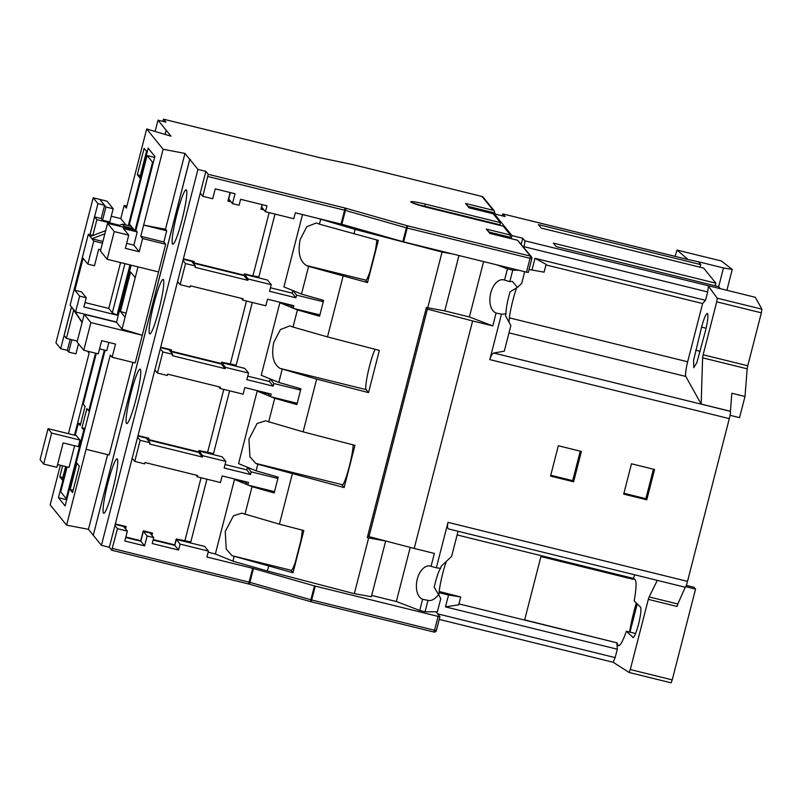 <?xml version="1.0" encoding="UTF-8"?>
<svg xmlns="http://www.w3.org/2000/svg" width="802" height="802" viewBox="0 0 802 802"><rect width="100%" height="100%" fill="white"/><g stroke="black" fill="none" stroke-linecap="round" stroke-linejoin="round"><path stroke-width="1.2" d="M707.504 313.522C706.081 313.361 704.116 317.903 701.59 327.126L693.6 360.349L693.8 367.697L696.898 362.514L705.459 330.905C707.735 321.442 708.417 315.647 707.504 313.522L707.324 313.412M176.981 213.913A28.02 3.168 -76.2 0 0 172.771 244.199A28.02 3.168 -76.2 0 0 181.974 220.079A28.02 3.168 -76.2 0 0 186.184 189.793A28.02 3.168 -76.2 0 0 176.981 213.913M153.954 303.607A28.02 3.168 -76.2 0 0 149.743 333.883A28.02 3.168 -76.2 0 0 158.946 309.762A28.02 3.168 -76.2 0 0 163.157 279.477A28.02 3.168 -76.2 0 0 153.954 303.607M130.926 393.291A28.02 3.168 -76.2 0 0 126.716 423.576A28.02 3.168 -76.2 0 0 135.919 399.446A28.02 3.168 -76.2 0 0 140.129 369.171A28.02 3.168 -76.2 0 0 130.926 393.291M107.899 482.974A28.02 3.168 -76.2 0 0 103.689 513.26A28.02 3.168 -76.2 0 0 112.892 489.14A28.02 3.168 -76.2 0 0 117.092 458.854A28.02 3.168 -76.2 0 0 107.899 482.974M458.062 531.275L451.606 556.418L441.13 566.292L440.609 568.317L436.338 567.816L448.017 522.363L687.514 581.39A6.837 0.772 103.8 0 1 685.269 587.264A6.837 0.772 103.8 0 1 685.259 587.264L448.579 528.939L685.269 587.264M438.574 594.593L440.769 598.633L437.381 611.816L425.05 611.786L427.987 600.357C431.426 601.149 434.945 599.224 438.574 594.593L434.203 587.264C436.519 577.27 438.654 570.954 440.609 568.317M428.499 600.487L422.604 599.264L419.727 610.472L396.328 601.52L410.213 547.415M425.05 611.786L419.727 610.472M573.6 481.781L581.39 451.446L558.322 445.762L550.533 476.097L573.6 481.781L572.688 480.649L580.267 451.165M646.773 499.806L654.562 469.471L631.495 463.787L623.705 494.122L646.773 499.806L645.861 498.684L653.44 469.2M729.299 418.624L489.801 359.607C490.904 355.837 492.227 353.642 493.781 353.03L730.422 411.346A6.837 0.772 103.8 0 1 729.299 418.624L687.514 581.39M489.801 359.607L501.471 314.153L496.087 313.051L492.789 325.913L472.619 320.94L414.203 548.458L434.373 553.43L431.065 566.292L436.338 567.816M422.604 599.264A17.083 10.135 100.8 0 1 417.07 579.996A17.083 10.135 100.8 0 1 430.032 565.991A17.083 10.135 100.8 0 1 431.065 566.292M448.619 528.949C447.376 528.328 447.175 526.132 448.017 522.363M162.756 121.333L163.528 119.167L165.924 122.115L158.014 120.16L170.986 136.18L146.686 128.972L163.117 149.252L184.961 153.423L189.723 159.297L93.283 535.215M493.17 213.763L469.09 207.828L465.561 203.467L493.25 210.294L494.443 211.116L494.654 213.944M504.558 280.078L509.831 281.612L512.759 270.184L507.435 268.87L504.558 280.078A17.083 10.135 -79.2 0 0 503.526 279.788A17.083 10.135 -79.2 0 0 490.553 293.783A17.083 10.135 -79.2 0 0 496.087 313.051M524.698 271.718L521.701 283.407L517.43 287.427L510.052 291.818C507.355 301.341 506.002 308.63 505.992 313.672L501.992 314.274M505.992 313.672L505.471 315.697L510.864 325.612L504.298 351.176L493.781 353.03M446.323 561.4A21.865 2.476 -76.2 0 0 442.774 573.32A21.865 2.476 -76.2 0 0 438.975 595.345M368.639 537.942L385.662 541.029L371.356 596.748L354.334 593.67L368.639 537.942L367.296 537.591L426.393 307.437L427.737 307.788L442.042 252.059L355.096 229.402L317.311 218.204M376.689 239.958A21.865 2.476 103.8 0 1 375.316 250.625L369.933 271.607A21.865 2.476 103.8 0 1 365.702 280.259A21.865 2.476 103.8 0 1 365.512 280.129L367.506 282.595L378.343 240.389L319.437 224.179L320.62 219.568M302.504 214.555L283.928 286.895L301.492 294.083L308.6 266.384L367.506 282.595M301.492 294.083L323.607 300.399L319.888 314.905L293.211 308.329L293.883 305.692L267.517 299.196L265.823 305.793L242.755 300.108L243.096 298.785L190.355 285.793L190.014 287.106L180.129 284.67L177.573 281.522L160.3 348.78L162.856 351.938L172.751 354.374L172.41 355.697L225.141 368.689L221.372 364.038L170.395 351.466M303.116 431.857L354.975 445.371L344.138 487.576L257.803 464.228L255.718 463.376L249.933 456.789L248.941 439.185L257.131 423.476L265.522 420.829L303.116 431.857L316.66 379.105L280.098 368.409C273.332 364.158 271.216 355.517 273.733 342.474L280.419 329.562L289.903 325.863L293.021 327.056L297.422 309.913L319.547 316.229L319.888 314.905M293.021 327.056L327.497 336.9L343.076 276.229M353.913 234.024L355.096 229.402M290.855 305.432L279.868 302.725L261.241 375.266L278.805 382.454L282.184 369.261M278.805 382.454L300.92 388.769L297.191 403.276L270.525 396.699L271.196 394.063L244.831 387.567L243.136 394.163L220.069 388.479L220.4 387.155L167.668 374.163L167.327 375.476L157.443 373.04L154.886 369.882L137.613 437.15L140.17 440.308L150.054 442.744L149.723 444.067L202.455 457.06L198.685 452.398L147.708 439.837M268.64 422.022L274.735 398.283L296.86 404.589L297.191 403.276M327.497 336.9L379.356 350.414L368.519 392.619L316.66 379.105M279.407 524.187L303.848 530.553L293.011 572.758L232.009 555.696L226.234 549.109L225.242 531.515L233.432 515.806L241.823 513.16L279.407 524.187L292.279 474.062M354.334 593.67L267.387 571.004L268.57 566.392M279.868 302.725L293.031 308.108M294.113 308.559L297.422 309.913M268.169 393.792L257.181 391.085L238.555 463.626L256.109 470.824L257.803 464.228M256.109 470.824L278.234 477.13L274.505 491.646L247.828 485.07L248.51 482.433L222.144 475.937L220.45 482.533L197.372 476.839L197.713 475.526L144.982 462.523L144.641 463.847L134.746 461.411L132.19 458.253L114.927 525.521L117.483 528.678L127.368 531.114L124.831 540.999L144.601 545.881L147.147 535.987L153.733 537.611L152.21 543.545L178.585 550.042L180.109 544.107L208.45 551.094L204.68 546.433L176.33 539.455L174.806 545.39L153.112 540.037M244.941 514.343L252.049 486.654L274.164 492.959L274.505 491.646M257.181 391.085L270.344 396.479M271.417 396.92L274.735 398.283M267.387 571.004L232.911 561.169L234.104 556.558M232.911 561.169L215.357 553.981L234.495 479.456L247.658 484.849M248.73 485.29L252.049 486.654M403.637 241.883L526.493 272.159L530.052 258.314L407.195 228.039L403.637 241.883L341.852 224.269L295.316 212.791L293.793 218.725L265.442 211.738L266.966 205.803L240.6 199.307L239.076 205.242L232.48 203.618L235.026 193.723L215.247 188.851L212.71 198.746L202.816 196.3L208.219 174.315L205.853 171.387L197.944 169.433L101.423 545.33L109.333 547.285L111.729 550.222L117.483 528.678M262.294 204.65L261.673 207.076L265.442 211.738M531.937 270.184L534.984 258.314L546.112 264.329L544.097 272.169L529.059 269.472M534.984 258.314L705.489 300.329L707.645 291.938L523.957 246.675A5.464 0.622 -76.2 0 0 524.819 240.8L522.754 238.244L511.937 235.577L494.343 213.873L505.16 216.53L503.095 213.984A5.464 0.622 -76.2 0 0 503.044 213.954A5.464 0.622 -76.2 0 0 502.102 215.778M523.786 247.327L523.957 246.675M458.934 603.886L616.898 642.813L617.309 649.219L615.154 657.61L613.139 662.241L629.079 672.467L630.292 669.55L672.236 679.885L695.545 589.109L694.081 587.305L686.301 585.39M617.309 649.219L445.491 606.873L448.539 595.004L439.065 592.678M516.598 287.898A21.865 2.476 -76.2 0 0 512.879 300.299A21.865 2.476 -76.2 0 0 509.08 322.324M232.48 203.618L228.71 198.956L230.344 192.57M228.179 200.229L230.134 200.711M261.141 208.35L263.086 208.831M193.102 261.201L193.894 262.805L194.234 261.482L183.407 258.815M180.129 284.67L185.543 263.567L195.437 266.003L191.658 261.352L183.277 259.287M195.437 266.003L195.097 267.327L247.838 280.319L248.169 279.006L271.246 284.69L267.467 280.028L244.399 274.344L244.059 275.667L193.081 263.106M292.81 290.535L292.149 293.121L270.454 287.778M366.003 280.189L306.514 265.532C299.748 261.282 297.632 252.63 300.148 239.597L306.835 226.685L316.319 222.986L319.437 224.179M306.514 265.532L308.6 266.384M458.975 255.527L444.759 310.875L427.737 307.788M452.929 254.034L442.042 252.059M231.046 201.833L227.969 201.081L230.164 192.52M201.382 194.525L199.999 194.184M202.816 196.3L200.259 193.152L182.986 260.419L185.543 263.567M274.986 214.094L258.886 276.81L252.901 275.938L269.151 212.65M263.998 209.964L260.921 209.202L262.104 204.6M193.894 262.805L243.988 275.146L244.329 273.833L252.901 275.938M215.357 553.981L208.169 552.207M245.482 482.162L234.495 479.456M151.398 532.809L151.027 534.262M125.032 526.312L124.661 527.766M127.368 531.114L123.598 526.453L115.217 524.388M153.733 537.611L149.964 532.949L143.368 531.325L140.831 541.22L125.724 537.5M151.939 535.395L152.53 533.089L143.307 530.814L140.761 540.708L125.854 537.029M206.926 479.195L190.816 541.921L176.26 538.934L174.736 544.869L153.232 539.566M125.573 528.899L126.165 526.583L115.338 523.917M176.33 539.455L180.109 544.107M143.368 531.325L147.147 535.987M241.332 298.354L242.755 300.108M247.838 280.319L244.059 275.667M244.399 274.344L248.169 279.006M218.645 386.724L220.069 388.479M225.141 368.689L225.482 367.376L248.56 373.06L246.866 379.647L273.231 386.153L273.903 383.516L300.58 390.083L299.086 388.248M248.56 373.06L244.78 368.399L221.713 362.715L225.482 367.376M221.713 362.715L221.372 364.038M160.59 347.657L168.971 349.722L172.751 354.374M170.415 349.572L171.207 351.166L171.548 349.852L160.711 347.186M270.124 378.895L269.452 381.491L247.758 376.148M319.547 316.229L318.123 314.474M147.718 437.942L148.51 439.536L148.851 438.223L138.024 435.546M150.054 442.744L146.285 438.082L137.904 436.017M202.455 457.06L202.796 455.736L225.863 461.421L222.094 456.769L199.016 451.085L198.685 452.398M247.437 467.265L246.765 469.862L225.071 464.518M296.86 404.589L295.437 402.845M195.959 475.095L197.372 476.839M199.016 451.085L202.796 455.736M274.164 492.959L272.75 491.205M229.613 390.825L213.502 453.551L198.956 450.564L198.615 451.887L148.51 439.536M252.299 302.454L236.199 365.181L221.643 362.193L221.302 363.517L171.207 351.166M225.863 461.421L224.169 468.017L250.545 474.523L251.216 471.877L277.893 478.453L276.399 476.609M134.746 461.411L140.17 440.308M157.443 373.04L162.856 351.938M271.246 284.69L269.552 291.286L295.918 297.783L296.6 295.146L323.266 301.712L321.782 299.878M182.986 260.419L177.573 281.522M160.3 348.78L154.886 369.882M137.613 437.15L132.19 458.253M114.927 525.521L109.333 547.285M687.685 259.467L698.512 261.783L700.828 264.63L538.393 224.6L541.19 228.059L703.625 268.089L715.855 283.186L553.42 243.156L556.227 246.615L718.662 286.645L720.306 288.67L755.243 297.281L761.9 309.171L761.349 312.83L716.727 301.833L703.133 354.765L747.755 365.762L761.349 312.83M636.287 602.964A34.165 3.87 -76.2 0 0 629.54 632.016M699.935 267.176L700.828 264.63M715.194 285.783L715.855 283.186M189.723 159.297L190.445 159.538L189.783 159.367L93.273 535.265L101.423 545.33M60.35 465.24L50.175 504.869L66.606 525.15L88.451 529.32L93.212 535.195M435.967 611.816L439.897 616.668L436.348 630.512L434.554 630.252L438.103 616.407L439.907 616.688L436.358 630.542A2.045 2.045 0 0 1 433.882 632.016L311.006 601.731A2.045 0.612 105.9 0 1 310.955 601.721L249.993 584.327A2.045 0.612 105.9 0 0 250.044 584.337L310.905 601.701M499.897 225.362L500.037 224.801L424.89 206.274A14.346 1.213 14.4 0 0 417.24 204.62M503.245 226.194L510.433 235.026L510.112 237.232L489.29 232.099M493.21 213.773L500.358 222.595L500.037 224.801M189.783 159.367L197.944 169.433M509.821 238.354L510.112 237.232M629.991 632.126L637.239 603.886M672.236 679.885L671.114 682.833L629.099 672.467M747.755 365.762L747.173 368.82L702.602 357.832L701.169 404.068L685.8 376.439L508.999 332.87M730.051 415.306L739.564 417.652L744.998 396.499L747.173 368.82M718.682 286.675L723.494 267.938L732.246 269.452L721.399 260.991L677.058 250.074L687.464 259.056M732.246 269.452L726.893 290.294M314.434 585.911L253.472 568.518L249.913 582.362L310.875 599.766L314.434 585.911L438.103 616.407M721.399 260.991L677.038 250.064L675.104 256.349M448.539 595.004L460.699 596.999L458.684 604.838L445.491 606.873M634.552 574.773L633.199 579.325L540.909 556.578L524.658 619.886L616.898 642.813M460.699 596.999L439.185 591.495M509.35 317.843L687.655 361.782L702.612 303.527L545.962 264.921M705.489 300.329L702.612 303.527M146.686 128.972L126.365 208.109L124.18 205.402L120.791 218.595L111.267 216.249M124.18 205.402L126.886 206.074M100.44 199.558L107.037 201.182L113.182 208.771L105.934 206.986L100.32 200.049M113.182 208.771L109.794 221.953L102.546 220.169L105.934 206.986M68.451 433.681L89.112 353.191L87.498 351.196M78.516 343.787L75.929 353.852L68.681 352.068L71.849 339.727M70.195 339.316L67.338 350.414L68.681 352.068M104.531 205.252L97.944 203.628L93.192 197.773L99.789 199.397L104.531 205.252L104.27 206.595M93.192 197.773L55.939 342.855L60.691 348.71L67.278 350.334L67.699 349.04M77.323 341.071L66.386 338.374L64.14 335.597L71.498 306.905M90.035 234.715L94.616 216.891L96.872 219.678L92.831 235.407M66.386 338.374L73.674 310.023M120.791 218.595L126.054 225.091M66.606 525.15L110.295 355.005L112.12 357.261L135.187 362.945L158.555 271.938L107.137 259.267L114.245 231.567L128.751 235.146L125.363 248.339L139.207 251.748L133.854 245.141L137.242 231.948L135.899 230.294L154.866 156.43L148.169 148.169L128.28 225.643M139.207 251.748L142.596 238.555L140.771 236.299L143.648 225.091L166.716 230.775L165.493 229.262L143.648 225.091L163.117 149.252M144.109 148.37L137.332 174.756L139.769 177.753L146.545 151.377L144.109 148.37M76.912 463.175L70.135 489.561L72.571 492.558L79.338 466.183L76.912 463.175M65.624 466.533L62.225 479.796L59.789 476.789L62.606 465.792M66.376 466.724L58.426 497.691L65.122 505.952L105.102 350.243M95.528 353.171L74.486 435.165M131.147 265.191L116.49 322.274L84.19 314.314L77.072 342.013L83.769 350.273L98.275 353.852L101.664 340.66L115.508 344.068L112.12 357.261M108.871 342.434L106.756 350.654L99.548 348.87M166.225 130.305L165.162 134.455M142.596 238.555L165.663 244.239L163.839 241.993L140.771 236.299M158.555 271.938L165.663 244.239M107.137 259.267L100.44 251.006L107.558 223.307L135.899 230.294M114.245 231.567L107.558 223.307M132.931 362.394L109.152 454.995L86.075 449.31M107.628 454.624L88.451 529.32M184.961 153.423L165.493 229.262M166.716 230.775L163.839 241.993M96.29 353.361L83.248 404.138L85.102 406.424L80.2 425.551L78.335 423.266L75.238 435.346M67.127 466.904L60.731 491.847L66.205 498.603L83.819 430.022L81.964 427.727L86.867 408.609L88.731 410.895L104.35 350.053M79.999 440.067L76.401 435.636L48.06 428.649L40.1 459.646L43.689 464.077L56.872 467.325L63.137 442.925L78.305 446.664L79.999 440.067L51.649 433.08L48.06 428.649M74.606 445.752L69.052 467.386L57.584 464.558M135.147 230.114L152.56 162.275L153.312 162.465M100.761 249.783L98.686 249.272L94.456 265.763L87.859 264.139L93.784 241.051L102.445 243.186M129.974 264.901L117.062 315.156L112.32 312.78L124.932 263.657M93.784 241.051L88.31 234.294L70.105 305.181L75.588 311.948L79.649 296.118L86.235 297.743L83.869 306.976L117.062 315.156M75.588 311.948L116.551 322.043M88.731 410.895L89.483 411.085M83.819 430.022L84.571 430.203M66.205 498.603L66.957 498.794M524.819 240.8L720.306 288.67M165.092 134.425L166.164 130.225M158.014 120.16L155.107 131.468M112.4 548.458L249.091 582.142L252.65 568.297L206.926 557.029L208.45 551.094M205.853 171.387L200.259 193.152M66.716 499.736L58.426 497.691M119.568 225.272L96.872 219.678M73.152 490.303L70.135 489.561M62.807 477.531L59.789 476.789M140.35 175.498L137.332 174.756M152.56 162.275L147.087 155.518L154.626 157.372M147.087 155.518L129.473 224.099L131.327 226.395L122.375 224.189L124.14 226.364L133.092 228.57L134.145 229.863M90.165 236.58L105.684 230.615M117.984 225.883L122.375 224.189M88.31 234.294L93.072 235.467M82.075 322.564L71.959 307.477M78.335 423.266L80.641 423.827M81.964 427.727L85.012 428.479M73.724 309.652L82.155 322.234M104.861 233.783L91.929 238.765L102.897 241.462M124.14 226.364L122.505 226.996M133.092 228.57L131.327 226.395M87.859 264.139L83.107 258.274L74.897 290.264L79.649 296.118M86.235 297.743L81.493 291.888L74.897 290.264M85.002 302.565L108.781 308.429L112.32 312.78M120.561 262.575L108.781 308.429M43.689 464.077L51.649 433.08M137.242 231.948L123.398 228.54L128.751 235.146M116.49 322.274L122.014 329.101L142.305 335.246L90.887 322.574L83.769 350.273M84.19 314.314L90.887 322.574M135.227 277.662L130.606 271.968L120.45 311.537L125.062 317.231L135.227 277.662M122.014 329.101L137.994 266.876M126.125 313.111L120.45 311.537M133.854 245.141L126.646 243.357M97.944 203.628L89.964 234.695M71.438 306.835L60.691 348.71M104.591 205.332L101.202 218.515L102.546 220.169M101.202 218.515L94.616 216.891M716.727 301.833L717.178 298.154L761.9 309.171M708.336 286.023L717.178 298.154M708.457 286.334L707.645 291.938M687.655 361.782C685.8 369.411 685.189 374.293 685.8 376.439M702.602 357.832L703.133 354.765M730.422 411.346L731.815 393.251L744.998 396.499M701.169 404.068L730.391 411.266M648.317 599.375L649.139 596.929L677.85 604.006L677.068 606.462L648.317 599.375L630.292 669.55M657.299 580.377L649.139 596.929M633.199 579.325L634.312 578.904M632.948 637.58L632.768 637.48C634.161 637.63 636.086 633.189 638.552 624.156C640.788 614.893 641.45 609.219 640.557 607.144L634.182 600.898C636.287 588.768 636.587 581.64 635.104 579.525L634.693 579.124M618.553 645.7L618.172 645.48C619.926 646.542 622.673 641.79 626.392 631.234L633.149 637.57M618.994 645.68L617.761 645.069L616.949 642.633M677.85 604.006L685.199 587.254M685.75 586.693L695.545 589.109M550.753 475.245L572.688 480.649M623.926 493.28L645.861 498.684M626.392 631.234L635.595 633.51M698.512 261.783L723.494 267.938M521.23 244.179L522.754 238.244M511.145 238.675L511.937 235.577M494.092 214.856L494.343 213.873M371.687 595.445L396.328 601.52M184.831 541.049L201.081 477.761M131.929 459.295L133.312 459.636M154.616 370.925L155.999 371.266M207.528 452.679L223.778 389.391M177.302 282.555L178.686 282.895M230.214 364.308L246.465 301.021M244.991 481.561L247.828 485.07M247.507 467.295L251.216 471.877M246.765 469.862L250.545 474.523M267.678 393.201L270.525 396.699M270.194 378.925L273.903 383.516M269.452 381.491L273.231 386.153M290.374 304.83L293.211 308.329M292.88 290.555L296.6 295.146M292.149 293.121L295.918 297.783M174.806 545.39L178.585 550.042M140.831 541.22L144.601 545.881M512.759 270.184L518.513 270.194M497.13 264.931L507.435 268.87M252.65 568.297L253.472 568.518M490.142 233.512L517.681 240.289L531.455 256.8A2.045 2.025 141 0 1 531.846 258.575L528.297 272.449L526.493 272.159M293.011 572.758L291.016 570.302A21.865 2.476 -76.2 0 0 291.196 570.423A21.865 2.476 -76.2 0 0 295.427 561.771L300.82 540.789A21.865 2.476 -76.2 0 0 302.194 530.122M344.138 487.576L341.993 484.929A21.865 2.476 -76.2 0 0 342.173 485.06A21.865 2.476 -76.2 0 0 348.599 469.07A21.865 2.476 -76.2 0 0 353.161 444.899M368.519 392.619L366.063 389.592L280.098 368.409M375.065 349.291A21.865 2.476 -76.2 0 0 369.542 366.093A21.865 2.476 -76.2 0 0 366.063 389.592M492.789 325.913L469.391 316.96L444.458 310.815M469.391 316.96L483.606 261.592M426.313 307.767L427.396 309.111L368.98 536.618L414.203 548.458M427.396 309.111L472.619 320.94M367.897 535.285L368.98 536.618M509.831 281.612L512.458 281.492L517.43 287.427M465.561 203.467L469.741 207.979M352.379 164.52A2.045 0.972 101.8 0 1 352.469 164.53A2.045 0.972 101.8 0 1 352.559 164.56L320.058 157.753L163.548 119.187M315.256 586.132L311.697 599.976L310.875 599.766A2.045 0.612 105.9 0 0 310.955 601.721A2.045 2.045 0 0 0 311.026 601.741L311.697 599.976L434.554 630.252L433.882 632.016A2.045 2.025 141 0 0 436.338 630.552M490.493 233.593L486.313 229.081L510.433 235.026M208.219 174.315L344.92 207.999L407.526 225.833A2.045 0.612 105.9 0 0 406.373 227.818L345.411 210.425L341.852 224.269M489.992 233.472L486.313 229.081M517.681 240.289L489.842 233.442M494.894 212.981L468.528 206.485M341.04 224.059L344.589 210.204L207.898 176.52M402.825 241.673L406.373 227.818L407.195 228.039L407.526 225.833L530.373 256.109L517.531 240.259M437.631 613.861L615.154 657.61M248.419 583.916L111.729 550.222L249.993 584.327A2.045 0.612 105.9 0 1 249.913 582.362L249.091 582.142L248.419 583.916L249.943 584.307M503.285 226.204L428.138 207.678A16.401 1.393 -165.6 0 1 410.855 201.984A16.401 1.393 -165.6 0 1 425.21 204.079L424.749 206.806M425.21 204.079L500.358 222.595M493.25 210.294L482.042 196.47L352.549 164.55A2.045 2.045 0 0 0 352.469 164.53L321.412 158.054A2.045 0.972 101.8 0 1 321.502 158.084M633.44 578.402L457.12 534.944M687.775 259.497L503.095 213.984M695.665 350.203L700.206 351.326M701.59 327.126L706.101 328.239M617.761 645.069L619.395 645.48M291.507 570.362L232.009 555.696M342.705 484.809L255.718 463.376M411.937 202.665L428.138 207.678L503.265 226.184M320.018 157.743L163.528 119.167M321.321 158.044A2.045 0.972 101.8 0 1 321.412 158.054L320.038 157.743M482.012 196.46L482.042 196.47A2.045 2.025 -39 0 1 483.135 197.162L494.443 211.116M433.882 632.016L311.026 601.741M344.92 207.999L344.589 210.204L345.411 210.425A2.045 0.612 105.9 0 1 346.554 208.44M530.373 256.109L530.052 258.314L531.856 258.595A2.045 2.045 0 0 0 531.455 256.8A2.045 2.025 141 0 0 530.373 256.109M531.846 258.575L528.297 272.449M613.209 662.282L439.215 619.405M503.044 213.954L687.735 259.467M469.24 207.858L493.19 213.753M483.135 197.162A2.045 2.045 0 0 0 482.032 196.46L352.549 164.55M629.079 672.467L671.114 682.833"/></g></svg>
